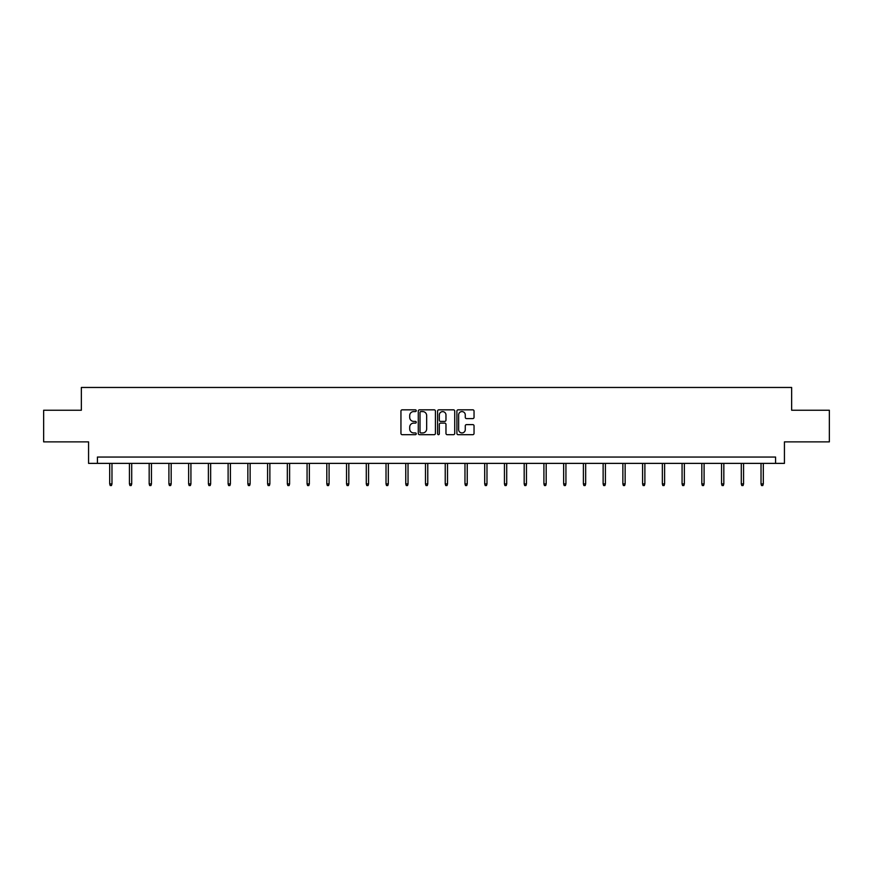 <?xml version="1.0" encoding="UTF-8"?>
<svg xmlns="http://www.w3.org/2000/svg" width="873" height="873" viewBox="0 0 873 873"><rect width="100%" height="100%" fill="white"/><g stroke="black" fill="none" stroke-linecap="round" stroke-linejoin="round"><path stroke-width="1.31" d="M416.257 410.703A0.873 0.873 0 0 0 415.384 409.83L402.191 409.83A1.244 1.244 0 0 0 400.947 411.074L400.947 433.434A1.244 1.244 0 0 0 402.191 434.678L415.384 434.678A0.873 0.873 0 0 0 416.257 433.805A0.873 0.873 0 0 0 415.384 432.932L413.682 432.932A3.972 3.972 0 0 1 409.71 428.959L409.71 427.093A3.972 3.972 0 0 1 413.682 423.121L415.384 423.121A0.873 0.873 0 0 0 416.257 422.248A0.873 0.873 0 0 0 415.384 421.386L413.682 421.386A3.972 3.972 0 0 1 409.71 417.414L409.71 415.548A3.972 3.972 0 0 1 413.682 411.576L415.384 411.576A0.873 0.873 0 0 0 416.257 410.703M472.795 418.593A1.244 1.244 0 0 0 474.039 417.349L474.039 411.074A1.244 1.244 0 0 0 472.795 409.83L458.139 409.83A1.244 1.244 0 0 0 456.895 411.074L456.895 433.434A1.244 1.244 0 0 0 458.139 434.678L472.795 434.678A1.244 1.244 0 0 0 474.039 433.434L474.039 425.86A1.244 1.244 0 0 0 472.795 424.616L466.52 424.616A1.244 1.244 0 0 0 465.276 425.86L465.276 429.614A3.317 3.317 0 0 1 461.959 432.932A3.317 3.317 0 0 1 458.641 429.614L458.641 414.893A3.317 3.317 0 0 1 461.959 411.576A3.317 3.317 0 0 1 465.276 414.893L465.276 417.349A1.244 1.244 0 0 0 466.52 418.593L472.795 418.593M775.573 463.377L784.434 463.377L784.434 441.869L829.35 441.869L829.35 410.234L791.647 410.234L791.647 387.459L81.353 387.459L81.353 410.234L43.65 410.234L43.65 441.869L88.566 441.869L88.566 463.377L775.573 463.377L775.573 457.048L97.427 457.048L97.427 463.377M435.409 411.074A1.244 1.244 0 0 0 434.176 409.83L419.52 409.83A1.244 1.244 0 0 0 418.276 411.074L418.276 433.434A1.244 1.244 0 0 0 419.52 434.678L434.176 434.678A1.244 1.244 0 0 0 435.409 433.434L435.409 411.074M438.824 409.83L453.48 409.83A1.244 1.244 0 0 1 454.724 411.074L454.724 433.434A1.244 1.244 0 0 1 453.48 434.678L447.216 434.678A1.244 1.244 0 0 1 445.972 433.434L445.972 424.365A1.244 1.244 0 0 0 444.728 423.121L440.57 423.121A1.244 1.244 0 0 0 439.326 424.365L439.326 433.805A0.873 0.873 0 0 1 438.453 434.678A0.873 0.873 0 0 1 437.591 433.805L437.591 411.074A1.244 1.244 0 0 1 438.824 409.83M420.884 411.576A0.873 0.873 0 0 0 420.011 412.438L420.011 432.07A0.873 0.873 0 0 0 420.884 432.932L422.685 432.932A3.972 3.972 0 0 0 426.657 428.959L426.657 415.548A3.972 3.972 0 0 0 422.685 411.576L420.884 411.576M445.972 414.959A3.317 3.317 0 0 0 442.644 411.63A3.317 3.317 0 0 0 439.326 414.959L439.326 420.142A1.244 1.244 0 0 0 440.57 421.386L444.728 421.386A1.244 1.244 0 0 0 445.972 420.142L445.972 414.959M111.973 483.893L111.46 485.541L110.205 485.541L109.692 483.893L111.973 483.893L111.973 463.377M109.692 483.893L109.692 463.377M131.714 483.893L131.201 485.541L129.935 485.541L129.433 483.893L131.714 483.893L131.714 463.377M129.433 483.893L129.433 463.377M151.444 483.893L150.942 485.541L149.676 485.541L149.174 483.893L151.444 483.893L151.444 463.377M149.174 483.893L149.174 463.377M171.184 483.893L170.682 485.541L169.417 485.541L168.904 483.893L171.184 483.893L171.184 463.377M168.904 483.893L168.904 463.377M190.925 483.893L190.412 485.541L189.146 485.541L188.644 483.893L190.925 483.893L190.925 463.377M188.644 483.893L188.644 463.377M210.655 483.893L210.153 485.541L208.887 485.541L208.385 483.893L210.655 483.893L210.655 463.377M208.385 483.893L208.385 463.377M230.396 483.893L229.894 485.541L228.628 485.541L228.115 483.893L230.396 483.893L230.396 463.377M228.115 483.893L228.115 463.377M250.136 483.893L249.623 485.541L248.358 485.541L247.856 483.893L250.136 483.893L250.136 463.377M247.856 483.893L247.856 463.377M269.866 483.893L269.364 485.541L268.098 485.541L267.596 483.893L269.866 483.893L269.866 463.377M267.596 483.893L267.596 463.377M289.607 483.893L289.105 485.541L287.839 485.541L287.326 483.893L289.607 483.893L289.607 463.377M287.326 483.893L287.326 463.377M309.348 483.893L308.835 485.541L307.58 485.541L307.067 483.893L309.348 483.893L309.348 463.377M307.067 483.893L307.067 463.377M329.088 483.893L328.575 485.541L327.31 485.541L326.808 483.893L329.088 483.893L329.088 463.377M326.808 483.893L326.808 463.377M348.818 483.893L348.316 485.541L347.05 485.541L346.548 483.893L348.818 483.893L348.818 463.377M346.548 483.893L346.548 463.377M368.559 483.893L368.057 485.541L366.791 485.541L366.278 483.893L368.559 483.893L368.559 463.377M366.278 483.893L366.278 463.377M388.299 483.893L387.787 485.541L386.521 485.541L386.019 483.893L388.299 483.893L388.299 463.377M386.019 483.893L386.019 463.377M408.029 483.893L407.527 485.541L406.261 485.541L405.759 483.893L408.029 483.893L408.029 463.377M405.759 483.893L405.759 463.377M427.77 483.893L427.268 485.541L426.002 485.541L425.489 483.893L427.77 483.893L427.77 463.377M425.489 483.893L425.489 463.377M447.511 483.893L446.998 485.541L445.732 485.541L445.23 483.893L447.511 483.893L447.511 463.377M445.23 483.893L445.23 463.377M467.241 483.893L466.739 485.541L465.473 485.541L464.971 483.893L467.241 483.893L467.241 463.377M464.971 483.893L464.971 463.377M486.981 483.893L486.479 485.541L485.213 485.541L484.701 483.893L486.981 483.893L486.981 463.377M484.701 483.893L484.701 463.377M506.722 483.893L506.209 485.541L504.943 485.541L504.441 483.893L506.722 483.893L506.722 463.377M504.441 483.893L504.441 463.377M526.452 483.893L525.95 485.541L524.684 485.541L524.182 483.893L526.452 483.893L526.452 463.377M524.182 483.893L524.182 463.377M546.192 483.893L545.69 485.541L544.425 485.541L543.912 483.893L546.192 483.893L546.192 463.377M543.912 483.893L543.912 463.377M565.933 483.893L565.42 485.541L564.165 485.541L563.652 483.893L565.933 483.893L565.933 463.377M563.652 483.893L563.652 463.377M585.674 483.893L585.161 485.541L583.895 485.541L583.393 483.893L585.674 483.893L585.674 463.377M583.393 483.893L583.393 463.377M605.404 483.893L604.902 485.541L603.636 485.541L603.134 483.893L605.404 483.893L605.404 463.377M603.134 483.893L603.134 463.377M625.144 483.893L624.642 485.541L623.377 485.541L622.864 483.893L625.144 483.893L625.144 463.377M622.864 483.893L622.864 463.377M644.885 483.893L644.372 485.541L643.106 485.541L642.604 483.893L644.885 483.893L644.885 463.377M642.604 483.893L642.604 463.377M664.615 483.893L664.113 485.541L662.847 485.541L662.345 483.893L664.615 483.893L664.615 463.377M662.345 483.893L662.345 463.377M684.356 483.893L683.854 485.541L682.588 485.541L682.075 483.893L684.356 483.893L684.356 463.377M682.075 483.893L682.075 463.377M704.096 483.893L703.583 485.541L702.318 485.541L701.816 483.893L704.096 483.893L704.096 463.377M701.816 483.893L701.816 463.377M723.826 483.893L723.324 485.541L722.058 485.541L721.556 483.893L723.826 483.893L723.826 463.377M721.556 483.893L721.556 463.377M743.567 483.893L743.065 485.541L741.799 485.541L741.286 483.893L743.567 483.893L743.567 463.377M741.286 483.893L741.286 463.377M763.308 483.893L762.795 485.541L761.54 485.541L761.027 483.893L763.308 483.893L763.308 463.377M761.027 483.893L761.027 463.377"/></g></svg>
